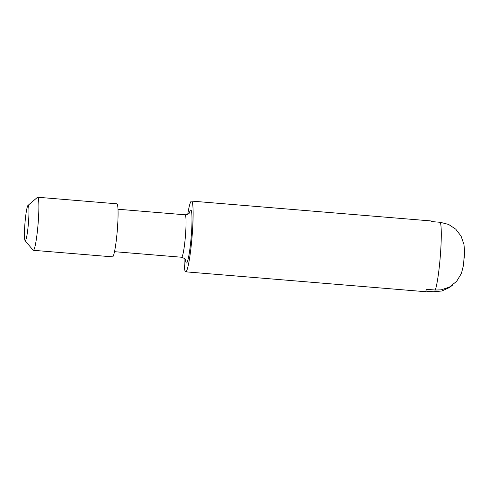 <?xml version="1.0" encoding="UTF-8"?>
<svg xmlns="http://www.w3.org/2000/svg" width="489" height="489" viewBox="0 0 489 489"><rect width="100%" height="100%" fill="white"/><g stroke="black" fill="none" stroke-linecap="round" stroke-linejoin="round"><path stroke-width="0.73" d="M27.995 205.423L37.445 197.348A26.614 2.586 94.7 0 1 37.708 197.244A26.614 2.586 94.7 0 1 38.185 222.703A26.614 2.586 94.7 0 1 33.564 250.191A26.614 2.586 94.7 0 1 33.307 250.295A26.614 2.586 94.7 0 1 33.069 250.142L25.08 240.625A17.745 1.724 -85.3 0 0 25.416 240.649A17.745 1.724 -85.3 0 0 28.558 221.462A17.745 1.724 -85.3 0 0 27.995 205.423A17.745 1.724 -85.3 0 0 24.988 222.892A17.745 1.724 -85.3 0 0 25.08 240.625M184.108 258.168A35.489 3.447 -85.3 0 0 185.692 271.823A35.489 3.447 -85.3 0 0 186.034 271.688A35.489 3.447 -85.3 0 0 191.932 238.259A35.489 3.447 -85.3 0 0 192.128 201.731A35.489 3.447 -85.3 0 0 191.554 201.089A35.489 3.447 -85.3 0 0 187.745 214.298M464.519 250.668L463.548 264.959L461.427 273.412L456.665 281.303L449.464 287.08L441.176 289.849L435.308 290.038A35.489 3.447 -85.3 0 0 440.479 253.907A35.489 3.447 -85.3 0 0 440.283 222.299L431.487 221.566A35.489 3.447 -85.3 0 0 430.913 220.93L191.554 201.089M425.717 291.132L433.272 291.756L441.805 291.016L449.587 287.489L452.759 284.953M185.692 271.823L425.045 291.664A35.489 3.447 -85.3 0 0 426.512 289.311L435.308 290.038M33.307 250.295L112.507 256.853A26.614 2.586 -85.3 0 0 112.763 256.756A26.614 2.586 -85.3 0 0 117.384 229.268A26.614 2.586 -85.3 0 0 116.902 203.809L37.708 197.244M440.283 222.299L448.602 224.439L455.779 229.2L461.048 236.077L463.951 244.439L464.55 250.668L464.25 258.18M189.329 213.039A26.614 2.586 94.7 0 1 191.731 228.913A26.614 2.586 94.7 0 1 186.682 262.88A26.614 2.586 94.7 0 1 185.465 259.677M185.692 260.197C185.82 259.286 184.451 258.302 181.584 257.238A21.29 2.066 -85.3 0 0 181.792 257.159A21.29 2.066 -85.3 0 0 185.49 235.166A21.29 2.066 -85.3 0 0 185.105 214.799C188.864 214.628 189.585 212.593 189.39 212.959L189.64 212.562M185.105 214.799L118.008 209.237M181.584 257.238L114.493 251.682"/></g></svg>
